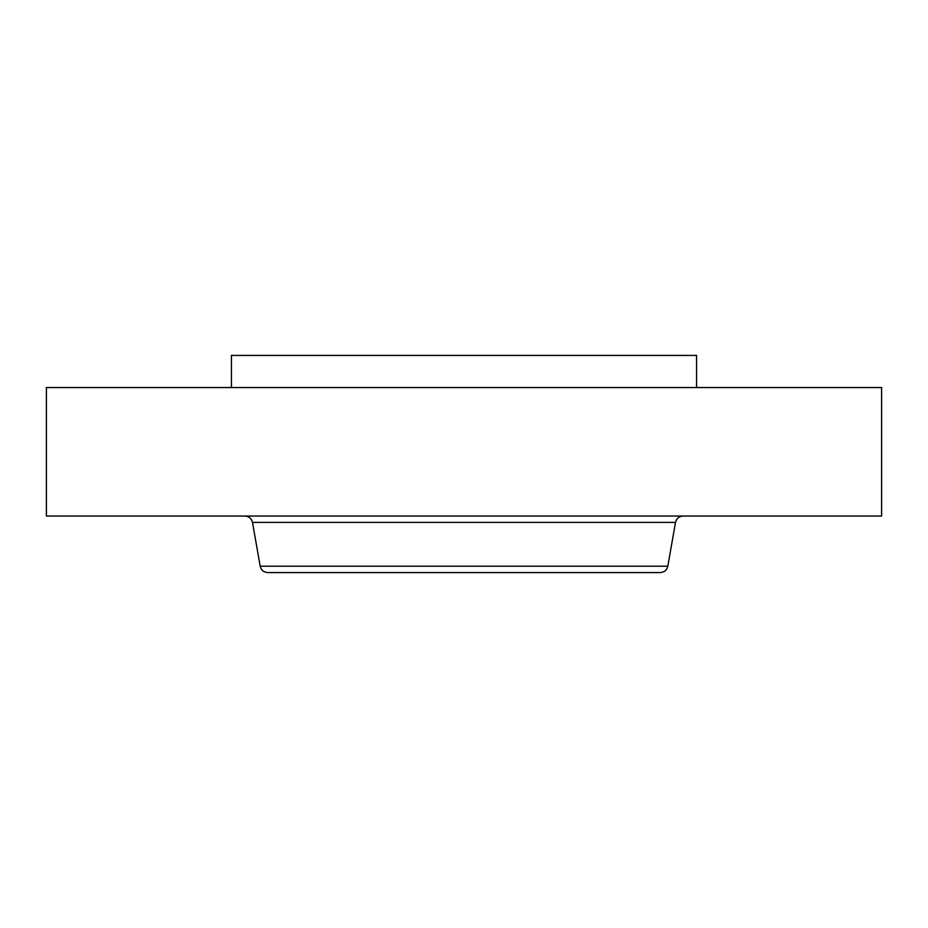 <?xml version="1.0" encoding="UTF-8"?>
<svg xmlns="http://www.w3.org/2000/svg" width="928" height="928" viewBox="0 0 928 928"><rect width="100%" height="100%" fill="white"/><g stroke="black" fill="none" stroke-linecap="round" stroke-linejoin="round"><path stroke-width="1.39" d="M231.432 387.544L231.432 355.424L696.568 355.424L696.568 387.544M46.4 387.544L881.6 387.544L881.6 516.038L46.4 516.038L46.4 387.544M667.812 566.208L260.188 566.208C261.186 570.163 263.714 572.286 267.786 572.576L660.214 572.576C664.286 572.286 666.814 570.163 667.812 566.208L675.526 522.406C676.524 518.45 679.052 516.328 683.124 516.038M326.424 572.576L558.076 572.576M260.188 566.208L252.474 522.406L675.526 522.406M252.474 522.406C251.476 518.45 248.948 516.328 244.876 516.038"/></g></svg>
